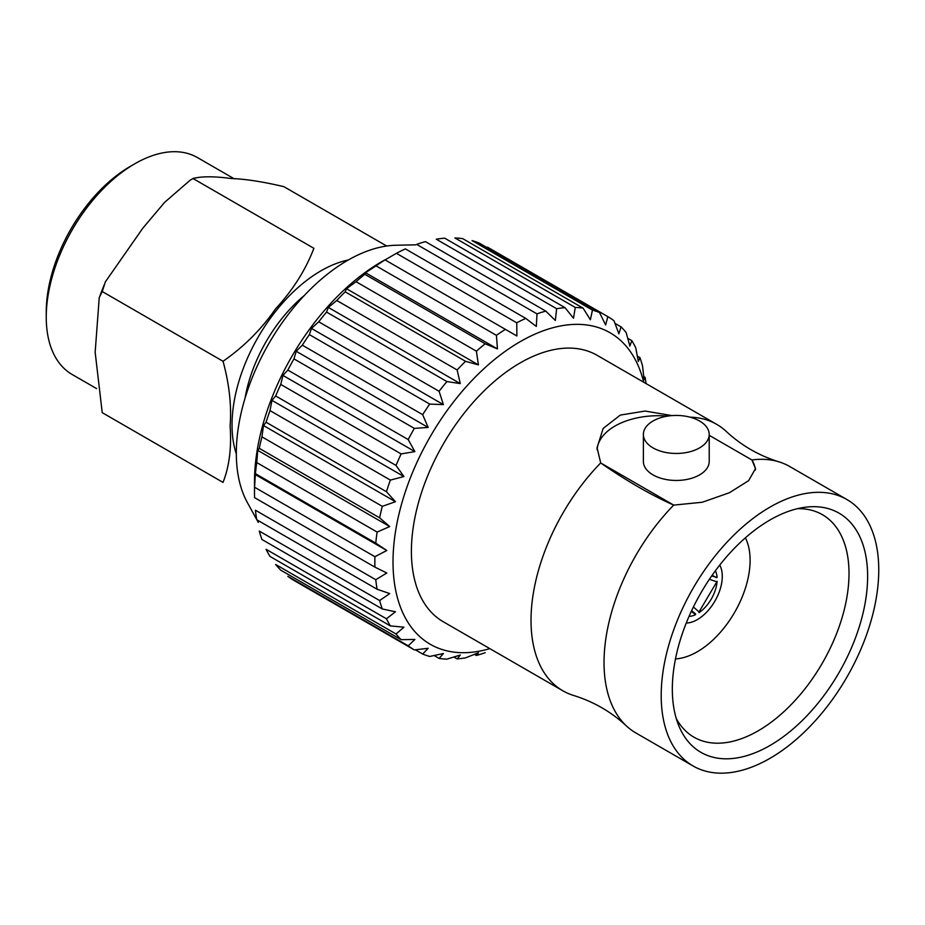 <?xml version="1.0" encoding="UTF-8"?>
<svg xmlns="http://www.w3.org/2000/svg" width="925" height="925" viewBox="0 0 925 925"><rect width="100%" height="100%" fill="white"/><g stroke="black" fill="none" stroke-linecap="round" stroke-linejoin="round"><path stroke-width="1.39" d="M234.164 178.768L197.441 157.574A125.245 72.312 120 0 0 179.103 151.908A125.245 72.312 120 0 0 134.807 163.771L130.275 166.396A118.828 68.6 120 0 0 46.25 311.922L46.25 317.171A125.245 72.312 120 0 0 72.185 374.509L96.639 388.616M134.807 163.771A125.245 72.312 120 0 0 46.25 317.171M386.685 246.015L283.906 186.677C263.082 181.751 245.576 179.034 231.377 178.525C214.172 176.224 201.396 176.236 193.071 178.548L190.261 180.109L164.581 202.39L142.993 227.955L105.346 281.871L102.236 291.537L99.241 297.538L95.159 352.263L102.224 412.654L223.029 482.399C229.308 466.535 231.666 447.688 230.105 425.87C231.666 405.797 229.308 384.268 223.041 361.282C243.946 346.725 261.451 329.231 275.581 308.823C292.855 290.149 305.62 269.973 313.887 248.293L193.071 178.548L193.602 178.178L190.273 180.121M304.406 295.399A109.994 63.501 120 0 0 245.044 398.224M102.236 291.537L223.041 361.282M643.372 434.449L643.372 461.459A32.918 19.009 -0 0 0 663.699 479.011A32.918 19.009 -0 0 0 699.566 474.895A32.918 19.009 -0 0 0 709.209 461.448L709.209 434.449A32.918 19.009 180 0 1 699.566 447.885A32.918 19.009 180 0 1 663.699 452.013A32.918 19.009 180 0 1 643.372 434.449A32.918 19.009 180 0 1 663.699 416.886A32.918 19.009 180 0 1 699.566 421.002A32.918 19.009 180 0 1 709.209 434.449M597.122 449.677A61.096 35.277 180 0 1 667.492 416.134M693.056 765.969A153.827 88.812 -60 0 1 693.056 588.335A153.827 88.812 -60 0 1 846.895 499.523A153.827 88.812 -60 0 1 878.75 569.927A153.827 88.812 -60 0 1 809.074 727.374A153.827 88.812 -60 0 1 693.056 765.969L635.891 732.958A153.827 88.812 -60 0 1 626.341 725.871C611.113 711.788 593.607 701.682 573.801 695.531A153.827 88.812 -60 0 1 562.874 690.802A153.827 88.812 -60 0 1 600.695 462.951L673.712 505.108L702.318 502.24L729.374 492.748L748.626 480.665L755.517 468.57L751.898 459.956A61.096 35.277 180 0 1 755.413 470.027M709.209 435.317L751.898 459.956A153.827 88.812 120 0 1 778.804 461.795C758.997 455.643 741.492 445.538 726.264 431.455A153.827 88.812 120 0 0 716.713 424.367A153.827 88.812 120 0 0 690.027 417.175M562.874 690.802L443.26 621.75A153.827 88.812 -60 0 1 443.26 444.116A153.827 88.812 -60 0 1 597.099 355.304L716.713 424.367M672.036 415.603L645.049 411.058L620.317 415.082L603.158 428.437L597.064 447.665L600.695 462.951A279.096 92.454 -135.6 0 0 673.712 505.108A153.827 88.812 -60 0 0 626.341 725.871M643.673 382.198A179.843 103.831 120 0 0 509.976 348.043A179.843 103.831 120 0 0 393.426 549.936A179.843 103.831 120 0 0 489.845 648.645M846.895 499.523L789.73 466.524A153.827 88.812 120 0 0 778.804 461.795M867.627 576.356A138.091 79.723 -60 0 1 787.695 733.398A138.091 79.723 -60 0 1 678.753 725.639A138.091 79.723 -60 0 1 700.93 592.879A138.091 79.723 -60 0 1 804.819 507.293A138.091 79.723 -60 0 1 867.627 576.356M676.279 718.586A128.459 74.162 120 0 0 693.947 737.179A128.459 74.162 120 0 0 758.188 730.819A128.459 74.162 120 0 0 849.011 573.477A128.459 74.162 120 0 0 822.406 514.682A128.459 74.162 120 0 0 797.466 508.681M646.032 383.563A192.689 111.254 120 0 0 645.083 377.331L644.077 379.666L642.551 365.999A192.689 111.254 120 0 0 639.892 357.582L638.331 361.467L635.741 347.777A192.689 111.254 120 0 0 631.821 340.643L629.867 346.077L626.144 332.572A192.689 111.254 120 0 0 621.068 326.895L618.883 333.809L613.98 320.732A192.689 111.254 120 0 0 607.841 316.639L605.621 324.964L599.516 312.534A192.689 111.254 120 0 0 592.462 310.106L590.37 319.738L583.085 308.141A192.689 111.254 120 0 0 575.269 307.447L573.488 318.223L565.036 307.667A192.689 111.254 120 0 0 556.642 308.707L555.335 320.478L545.785 311.112A192.689 111.254 120 0 0 536.986 313.864L536.327 326.444L525.758 318.397A192.689 111.254 120 0 0 516.763 322.813L396.409 253.323L385.054 259.89A192.689 111.254 120 0 0 376.059 265.857L365.491 272.725L364.832 274.297A192.689 111.254 120 0 0 356.033 281.697L346.482 288.716L345.175 291.826A192.689 111.254 120 0 0 336.781 300.486L328.329 307.424L326.548 312.083A192.689 111.254 120 0 0 318.732 321.796L311.447 328.421L309.355 334.607A192.689 111.254 120 0 0 302.302 345.175L296.208 351.269L293.977 358.9A192.689 111.254 120 0 0 287.837 370.081L282.946 375.423L280.761 384.418A192.689 111.254 120 0 0 275.673 395.958L271.962 400.375L269.996 410.596A192.689 111.254 120 0 0 266.088 422.239L263.498 425.535L261.937 436.843A192.689 111.254 120 0 0 259.278 448.336L257.751 450.371L256.757 462.581A192.689 111.254 120 0 0 255.416 473.658L254.56 487.221A192.689 111.254 120 0 0 254.491 492.458A192.689 111.254 120 0 0 254.56 497.638L374.914 567.129A192.689 111.254 120 0 1 374.914 556.711L386.8 550.491L375.77 543.137L255.416 473.658M375.77 543.137A192.689 111.254 120 0 1 377.111 532.06L389.703 526.556L379.632 517.827A192.689 111.254 120 0 1 382.291 506.333L395.449 501.72L386.442 491.73A192.689 111.254 120 0 1 390.362 480.087L403.913 476.548L396.039 465.448A192.689 111.254 120 0 1 401.115 453.909L414.886 451.608L408.191 439.572A192.689 111.254 120 0 1 414.331 428.379L428.148 427.442L422.656 414.666A192.689 111.254 120 0 1 429.709 404.086L443.399 404.607L439.086 391.287A192.689 111.254 120 0 1 446.902 381.562L460.28 383.597L457.135 369.965A192.689 111.254 120 0 1 465.529 361.317L478.433 364.889L476.387 351.188A192.689 111.254 120 0 1 485.186 343.788L497.442 348.91L496.413 335.347A192.689 111.254 120 0 1 505.408 329.369L516.878 335.995L516.763 322.813M485.209 652.692A192.689 111.254 120 0 1 476.41 655.455L478.445 652.772L465.553 657.86A192.689 111.254 120 0 1 457.158 658.901L460.303 655.027L446.925 659.12A192.689 111.254 120 0 1 439.109 658.427L443.41 653.524L429.732 656.449A192.689 111.254 120 0 1 422.667 654.033L428.171 648.286L414.354 649.917A192.689 111.254 120 0 1 408.214 645.823L414.909 639.441L401.126 639.661A192.689 111.254 120 0 1 396.05 633.995L403.924 627.185L390.373 625.913A192.689 111.254 120 0 1 386.453 618.79L395.461 611.783L382.303 608.974A192.689 111.254 120 0 1 379.643 600.556L389.714 593.584L377.111 589.237A192.689 111.254 120 0 1 375.77 579.709L386.8 573.003L374.914 567.129M525.758 318.397L405.404 248.906A192.689 111.254 120 0 0 396.409 253.323M516.878 335.995L384.939 259.821M505.408 329.369L385.054 259.89M496.413 335.347L376.059 265.857M497.442 348.91L365.491 272.725M485.186 343.788L364.832 274.297M476.387 351.188L356.033 281.697M478.433 364.889L346.482 288.716M465.529 361.317L345.175 291.826M457.135 369.965L336.781 300.486M460.28 383.597L328.329 307.424M446.902 381.562L326.548 312.083M439.086 391.287L318.732 321.796M443.399 404.607L311.447 328.421M429.709 404.086L309.355 334.607M422.656 414.666L302.302 345.175M428.148 427.442L296.208 351.269M414.331 428.379L293.977 358.9M408.191 439.572L287.837 370.081M414.886 451.608L282.946 375.423M401.115 453.909L280.761 384.418M396.039 465.448L275.673 395.958M403.913 476.548L271.962 400.375M390.362 480.087L269.996 410.596M386.442 491.73L266.088 422.239M395.449 501.72L263.498 425.535M382.291 506.333L261.937 436.843M379.632 517.827L259.278 448.336M389.703 526.556L257.751 450.371M377.111 532.06L256.757 462.581M386.8 550.491L254.849 474.317M374.914 556.711L254.56 487.221M375.77 579.709L255.416 510.218A192.689 111.254 120 0 0 256.757 519.746L377.111 589.237M379.643 600.556L259.289 531.077A192.689 111.254 120 0 0 261.948 539.495L382.303 608.974M386.453 618.79L266.099 549.3A192.689 111.254 120 0 0 270.007 556.434L390.373 625.913M396.05 633.995L275.685 564.504A192.689 111.254 120 0 0 280.772 570.182L401.126 639.661M408.214 645.823L287.848 576.344A192.689 111.254 120 0 0 293.988 580.438L414.354 649.917M422.667 654.033L415.36 649.812M439.109 658.427L434.114 655.536M457.158 658.901L453.886 657.016M476.41 655.455L474.502 654.357M645.083 377.331L643.742 376.556M639.892 357.582L637.337 356.113M631.821 340.643L627.751 338.296M621.068 326.895L614.998 323.392M607.841 316.639L487.487 247.16M599.516 312.534L479.162 243.044A192.689 111.254 120 0 0 472.108 240.627L592.462 310.106M583.085 308.141L462.731 238.65A192.689 111.254 120 0 0 454.915 237.956L575.269 307.447M565.036 307.667L444.682 238.176A192.689 111.254 120 0 0 436.276 239.217L556.642 308.707M545.785 311.112L425.431 241.622A192.689 111.254 120 0 0 416.632 244.385L536.986 313.864M384.95 259.809L381.655 261.706A179.843 103.831 120 0 0 254.491 481.971A179.843 103.831 120 0 0 254.491 481.983L254.491 492.458M415.672 244.836L395.9 245.252A157.366 90.858 120 0 0 268.909 343.453A157.366 90.858 120 0 0 247.357 502.541L256.734 519.584M745.377 537.83A74.671 43.105 -60 0 1 734.647 612.338A74.671 43.105 -60 0 1 675.481 658.901M719.708 565.094A35.323 20.396 -60 0 1 722.055 580.438A35.323 20.396 -60 0 1 686.257 623.034M699.011 611.934L699.011 612.662A28.097 16.222 120 0 0 717.106 581.328L699.022 611.922L693.392 606.997M712.157 575.257L716.47 577.743M715.372 570.794A28.097 16.222 120 0 1 717.106 577.397L711.66 575.974M709.394 579.293L716.482 581.686M689.021 616.432A28.097 16.222 120 0 0 695.6 614.628L691.287 611.413M691.646 610.627L695.6 613.911M236.326 453.967A125.846 72.659 -60 0 1 258.098 337.209A125.846 72.659 -60 0 1 348.32 259.983M100.004 295.63L104.178 284.854M755.505 469.16L755.505 468.57M597.087 448.717L597.087 447.665M256.849 519.804L258.295 522.44"/></g></svg>
